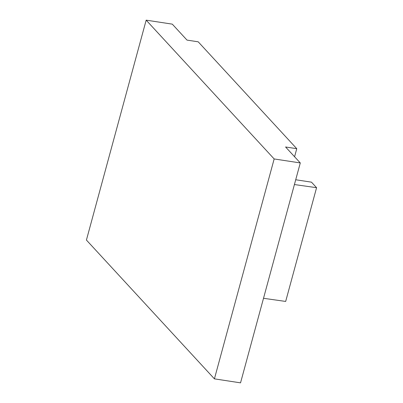 <?xml version="1.0" encoding="UTF-8"?>
<svg xmlns="http://www.w3.org/2000/svg" width="403" height="403" viewBox="0 0 403 403"><rect width="100%" height="100%" fill="white"/><g stroke="black" fill="none" stroke-linecap="round" stroke-linejoin="round"><path stroke-width="0.6" d="M263.512 298.296L285.672 301.434L316.577 187.687L311.484 182.166L295.716 179.753M294.417 184.549L316.577 187.687M294.578 156.747L296.764 148.692L198.211 41.816L187.012 40.104L172.298 24.145L146.173 20.15L274.161 158.948L214.416 378.855L240.541 382.85L300.285 162.938L274.161 158.948M146.173 20.15L86.423 240.062L214.416 378.855M300.285 162.938L285.571 146.979L296.764 148.692"/></g></svg>
